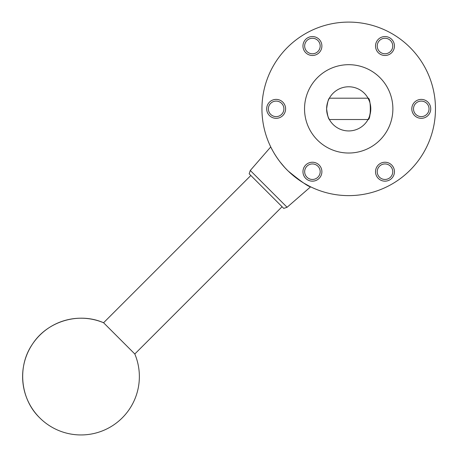 <?xml version="1.0" encoding="UTF-8"?>
<svg xmlns="http://www.w3.org/2000/svg" width="458" height="458" viewBox="0 0 458 458"><rect width="100%" height="100%" fill="white"/><g stroke="black" fill="none" stroke-linecap="round" stroke-linejoin="round"><path stroke-width="0.69" d="M370.791 108.792L370.688 106.737M370.408 104.75L369.967 102.878M369.463 101.31L368.049 98.195C371.072 97.514 371.06 120.214 368.049 119.521C369.011 118.908 369.927 115.353 370.791 108.861M326.623 108.981L326.726 110.985M327.006 112.966L327.447 114.832M327.951 116.406L328.478 117.717M328.489 117.746L329.365 119.521C328.403 118.897 327.487 115.342 326.623 108.861C327.493 102.357 328.403 98.802 329.365 98.195C328.403 98.808 327.487 102.363 326.623 108.861A22.087 22.087 0 0 0 359.748 127.982A22.087 22.087 0 0 0 359.748 89.734A22.087 22.087 0 0 0 326.623 108.861M304.536 108.861A44.168 44.168 0 0 0 370.791 147.11A44.168 44.168 0 0 0 370.791 70.606A44.168 44.168 0 0 0 304.536 108.861M375.526 171.704A9.463 9.463 0 0 0 389.724 179.897A9.463 9.463 0 0 0 389.724 163.506A9.463 9.463 0 0 0 375.526 171.704M377.232 171.704A7.757 7.757 0 0 0 388.871 178.42A7.757 7.757 0 0 0 388.871 164.983A7.757 7.757 0 0 0 377.232 171.704M348.704 195.623A86.762 86.762 0 0 0 423.845 65.477A86.762 86.762 0 0 0 273.569 65.477A86.762 86.762 0 0 0 348.704 195.623M270.815 147.075L271.01 147.47M271.325 148.1L272.722 150.739M273.895 152.8L275.487 155.405M275.498 155.422L277.073 157.815M280.159 162.046L284.504 167.216M285.225 168L286.536 169.374M289.513 172.294L294.236 176.393M298.41 179.559L303.837 183.12M303.854 183.131L309.848 186.435M310.633 186.818C308.48 186.767 301.038 181.54 288.317 171.155C276.993 160.483 270.569 146.669 270.747 146.932L250.286 170.473L287.092 207.279L310.633 186.818M287.092 207.279L283.748 208.396L249.169 173.817L250.286 170.473M250.841 175.488L103.582 322.753L134.812 353.982L282.076 206.724M39.72 417.845C20.186 399.027 16.998 366.263 32.535 344.032C47.237 321.235 78.77 311.789 103.582 322.753A58.366 58.366 0 0 0 39.72 417.845A58.366 58.366 0 0 0 134.812 353.982M321.888 46.012A9.463 9.463 0 0 1 307.69 54.21A9.463 9.463 0 0 1 307.69 37.819A9.463 9.463 0 0 1 321.888 46.012M394.452 46.012A9.463 9.463 0 0 1 380.255 54.21A9.463 9.463 0 0 1 380.255 37.819A9.463 9.463 0 0 1 394.452 46.012M302.961 171.704A9.463 9.463 0 0 0 317.159 179.897A9.463 9.463 0 0 0 317.159 163.506A9.463 9.463 0 0 0 302.961 171.704M430.738 108.861A9.463 9.463 0 0 1 416.54 117.053A9.463 9.463 0 0 1 416.54 100.663A9.463 9.463 0 0 1 430.738 108.861M266.676 108.861A9.463 9.463 0 0 0 280.874 117.053A9.463 9.463 0 0 0 280.874 100.663A9.463 9.463 0 0 0 266.676 108.861M268.382 108.861A7.757 7.757 0 0 0 280.021 115.576A7.757 7.757 0 0 0 280.021 102.14A7.757 7.757 0 0 0 268.382 108.861M429.031 108.861A7.757 7.757 0 0 1 417.393 115.576A7.757 7.757 0 0 1 417.393 102.14A7.757 7.757 0 0 1 429.031 108.861M304.667 171.704A7.757 7.757 0 0 0 316.301 178.42A7.757 7.757 0 0 0 316.301 164.983A7.757 7.757 0 0 0 304.667 171.704M392.746 46.012A7.757 7.757 0 0 1 381.113 52.733A7.757 7.757 0 0 1 381.113 39.296A7.757 7.757 0 0 1 392.746 46.012M320.182 46.012A7.757 7.757 0 0 1 308.543 52.733A7.757 7.757 0 0 1 308.543 39.296A7.757 7.757 0 0 1 320.182 46.012M329.365 119.521L368.049 119.521M329.365 98.195L368.049 98.195"/></g></svg>
